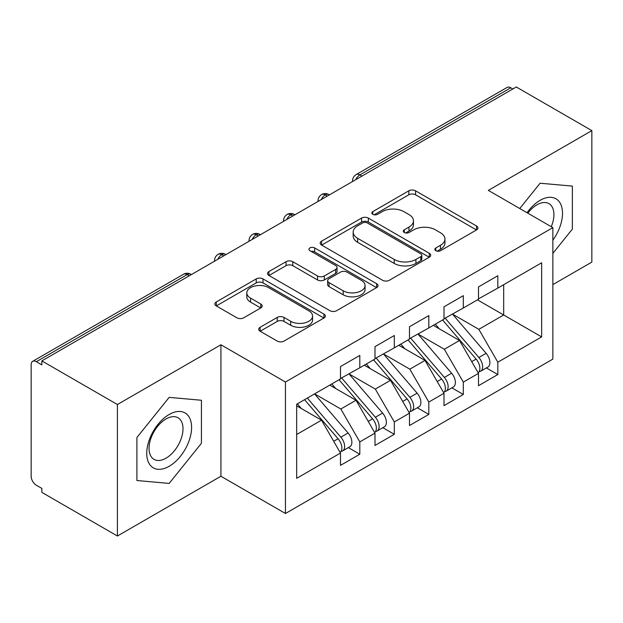 <?xml version="1.0" encoding="UTF-8"?>
<svg xmlns="http://www.w3.org/2000/svg" width="623" height="623" viewBox="0 0 623 623"><rect width="100%" height="100%" fill="white"/><g stroke="black" fill="none" stroke-linecap="round" stroke-linejoin="round"><path stroke-width="0.93" d="M435.812 250.695A3.356 1.939 0 0 0 440.554 250.695L476.54 229.926A4.789 2.765 0 0 0 477.942 227.963A4.789 2.765 0 0 0 476.54 226.009L415.58 190.817A4.789 2.765 0 0 0 408.805 190.817L372.819 211.594A3.356 1.939 0 0 0 371.838 212.957A3.356 1.939 0 0 0 372.819 214.328A3.356 1.939 0 0 0 377.561 214.328L382.218 211.641A15.326 8.847 0 0 1 403.891 211.641L408.976 214.569A15.326 8.847 0 0 1 413.462 220.83A15.326 8.847 0 0 1 408.976 227.084L404.319 229.778A3.356 1.939 0 0 0 403.33 231.141A3.356 1.939 0 0 0 404.319 232.511A3.356 1.939 0 0 0 409.054 232.511L413.711 229.825A15.326 8.847 0 0 1 435.391 229.825L440.469 232.761A15.326 8.847 0 0 1 444.962 239.014A15.326 8.847 0 0 1 440.469 245.275L435.812 247.962A3.356 1.939 0 0 0 434.831 249.332A3.356 1.939 0 0 0 435.812 250.695L435.812 247.962M260.118 327.301A4.789 2.765 0 0 0 258.716 329.256A4.789 2.765 0 0 0 260.118 331.21L277.227 341.085A4.789 2.765 0 0 0 283.995 341.085L323.96 318.01A4.789 2.765 0 0 0 325.362 316.056A4.789 2.765 0 0 0 323.96 314.101L262.999 278.902A4.789 2.765 0 0 0 256.224 278.902L216.259 301.976A4.789 2.765 0 0 0 214.857 303.931A4.789 2.765 0 0 0 216.259 305.885L236.919 317.816A4.789 2.765 0 0 0 243.694 317.816L260.796 307.941A4.789 2.765 0 0 0 262.197 305.986A4.789 2.765 0 0 0 260.796 304.032L250.555 298.113A12.81 7.398 0 0 1 246.801 292.888A12.81 7.398 0 0 1 254.706 286.05A12.81 7.398 0 0 1 268.669 287.655L308.806 310.822A12.81 7.398 0 0 1 312.559 316.056A12.81 7.398 0 0 1 304.647 322.893A12.81 7.398 0 0 1 290.684 321.289L283.995 317.426A4.789 2.765 0 0 0 277.227 317.426L260.118 327.301L260.118 331.21M552.858 284.61L591.85 262.096L591.85 130.62L516.288 86.986L41.85 360.904L41.85 364.891L36.329 361.698A7.32 4.229 -120 0 0 32.669 361.34A7.32 4.229 -120 0 0 31.15 364.689L31.15 476.245A7.32 4.229 -120 0 0 36.329 485.216L41.85 488.401L41.85 492.38L117.412 536.014L220.924 476.245L285.451 513.5L285.451 382.016L220.924 344.768L117.412 404.529L41.85 360.904M591.85 130.62L488.339 190.381L552.858 227.629L285.451 382.016M382.553 280.272A4.789 2.765 0 0 0 389.328 280.272L429.294 257.198A4.789 2.765 0 0 0 430.695 255.243A4.789 2.765 0 0 0 429.294 253.288L368.333 218.089A4.789 2.765 0 0 0 361.558 218.089L321.593 241.163A4.789 2.765 0 0 0 320.191 243.118A4.789 2.765 0 0 0 321.593 245.073L382.553 280.272M311.251 251.419A3.356 1.939 0 0 1 314.646 251.894L314.646 247.915L376.627 283.699A4.789 2.765 0 0 1 378.029 285.653A4.789 2.765 0 0 1 376.627 287.608L336.661 310.682A4.789 2.765 0 0 1 329.886 310.682L268.926 275.483L268.926 271.573A4.789 2.765 0 0 0 267.524 273.528A4.789 2.765 0 0 0 268.926 275.483M268.926 271.573L286.027 261.699A4.789 2.765 0 0 1 292.802 261.699L317.528 275.973A4.789 2.765 0 0 0 324.303 275.973L335.649 269.424A4.789 2.765 0 0 0 337.051 267.462A4.789 2.765 0 0 0 335.649 265.507L309.904 250.648A3.356 1.939 0 0 1 308.922 249.278A3.356 1.939 0 0 1 310.994 247.495A3.356 1.939 0 0 1 314.646 247.915M285.451 513.5L552.858 359.113L552.858 227.629M477.467 299.85L541.644 336.903L541.644 262.789L497.824 288.091L497.824 275.74L478.503 286.899L478.503 299.25L463.317 308.011L463.317 295.66L443.997 306.82L443.997 319.171L428.819 327.932L428.819 315.581L409.49 326.74L409.49 339.091L394.312 347.852L394.312 335.501L374.991 346.661L374.991 359.012L359.806 367.78L359.806 355.421L340.485 366.581L340.485 378.932L296.665 404.234L296.665 478.339L340.485 453.038L321.507 420.167L296.665 405.83M541.644 336.903L497.824 362.197L478.846 329.333L452.625 314.187M486.353 367.928L497.824 374.548L497.824 362.197M497.824 374.548L478.503 385.707L478.503 373.356L463.317 382.117L444.339 349.254L418.119 334.107M451.854 387.849L463.317 394.468L463.317 382.117M463.317 394.468L443.997 405.628L443.997 393.277L428.819 402.045L409.841 369.174L383.612 354.028M417.348 407.769L428.819 414.396L428.819 402.045M428.819 414.396L409.49 425.548L409.49 413.197L394.312 421.966L375.334 389.095L349.106 373.956M382.841 427.69L394.312 434.317L394.312 421.966M394.312 434.317L374.991 445.468L374.991 433.117L359.806 441.886L340.828 409.015L314.607 393.876M348.335 447.61L359.806 454.237L359.806 441.886M359.806 454.237L340.485 465.389L340.485 453.038M340.485 378.535L359.806 367.78M296.665 434.511L321.507 420.167M374.991 358.614L394.312 347.852M340.828 409.015L356.013 400.246L329.785 385.107M374.991 433.117L356.013 400.246M409.49 338.694L428.819 327.932M375.334 389.095L390.512 380.326L364.291 365.187M409.49 413.197L390.512 380.326M443.997 318.774L463.317 308.011M409.841 369.174L425.018 360.406L398.798 345.267M443.997 393.277L425.018 360.406M512.838 88.98L510.767 87.788L359.892 174.892L361.963 176.083M355.749 179.673A7.32 4.229 120 0 1 359.892 174.892A7.32 4.229 60 0 0 356.231 174.526L507.106 87.422A7.32 4.229 60 0 1 510.767 87.788M478.503 298.853L497.824 288.091M478.846 329.333L503.688 314.989L503.688 284.703L541.644 262.789M444.339 349.254L459.525 340.485L433.304 325.346M478.503 373.356L459.525 340.485M117.412 404.529L117.412 536.014M540.094 183.224L519.761 208.518L540.094 183.224L572.358 186.106L540.094 183.224M572.358 229.116L572.358 186.106L572.358 229.116L552.858 253.374L572.358 229.116M220.924 476.245L220.924 344.768M201.431 443.272L201.431 400.254L169.168 397.373L136.904 437.51L136.904 480.52L169.168 483.409L201.431 443.272L169.168 483.409L136.904 480.52L136.904 437.51L169.168 397.373L201.431 400.254L201.431 443.272M327.285 196.105L325.214 194.913A7.32 4.229 -120 0 0 321.554 194.547A7.32 4.229 -120 0 0 321.468 194.602C319.194 196.261 318.057 198.324 318.065 200.785A7.32 4.229 0 0 0 318.143 201.385M292.779 216.025L290.707 214.834A7.32 4.229 -120 0 0 287.055 214.468A7.32 4.229 -120 0 0 286.969 214.522C284.688 216.181 283.551 218.245 283.558 220.706A7.32 4.229 0 0 0 283.636 221.305M258.28 235.946L256.209 234.754A7.32 4.229 -120 0 0 252.549 234.388A7.32 4.229 -120 0 0 252.463 234.443C250.181 236.101 249.044 238.165 249.06 240.626A7.32 4.229 0 0 0 249.13 241.226M223.774 255.866L221.702 254.675A7.32 4.229 -120 0 0 218.042 254.309A7.32 4.229 -120 0 0 217.957 254.363C215.675 256.022 214.546 258.086 214.553 260.546A7.32 4.229 0 0 0 214.624 261.146M437.151 251.17L440.469 249.255A15.326 8.847 0 0 0 444.962 243.001L444.962 239.014M413.462 220.83L413.462 224.817A15.326 8.847 0 0 1 408.976 231.071L405.659 232.986M476.478 229.957L415.58 194.797A4.789 2.765 0 0 0 408.805 194.797L374.158 214.803M429.231 257.237L368.333 222.076A4.789 2.765 0 0 0 361.558 222.076L321.655 245.112M420.829 256.614A3.356 1.939 0 0 0 421.81 255.243A3.356 1.939 0 0 0 420.829 253.873L367.313 222.979A3.356 1.939 0 0 0 362.57 222.979L357.664 225.814A15.326 8.847 0 0 0 353.171 232.075A15.326 8.847 0 0 0 357.664 238.329L394.242 259.448A15.326 8.847 0 0 0 415.915 259.448L420.829 256.614L420.829 260.601A3.356 1.939 0 0 0 421.81 259.23L421.81 255.243M353.171 232.075L353.171 236.055A15.326 8.847 0 0 0 357.664 242.316L357.664 238.329M420.829 260.601L415.915 263.436A15.326 8.847 0 0 1 394.242 263.436L357.664 242.316M268.988 275.522L286.027 265.678L286.027 261.699M337.051 267.462L337.051 271.449A4.789 2.765 0 0 1 335.649 273.404L324.303 279.953A4.789 2.765 0 0 1 317.528 279.953L292.802 265.678A4.789 2.765 0 0 0 286.027 265.678M314.646 251.894L376.565 287.639M343.18 290.785A12.81 7.398 0 0 0 357.143 292.389A12.81 7.398 0 0 0 365.055 285.552A12.81 7.398 0 0 0 361.301 280.319L347.159 272.158A4.789 2.765 0 0 0 340.392 272.158L329.045 278.707A4.789 2.765 0 0 0 327.643 280.661A4.789 2.765 0 0 0 329.045 282.616L343.18 290.785L343.18 294.765A12.81 7.398 0 0 0 357.143 296.369A12.81 7.398 0 0 0 365.055 289.539L365.055 285.552M327.643 280.661L327.643 284.649A4.789 2.765 0 0 0 329.045 286.603L329.045 282.616M343.18 294.765L329.045 286.603M312.559 316.056L312.559 320.043A12.81 7.398 0 0 1 304.647 326.873A12.81 7.398 0 0 1 290.684 325.268L283.995 321.413A4.789 2.765 0 0 0 277.227 321.413L260.18 331.249M246.801 292.888L246.801 296.867A12.81 7.398 0 0 0 250.555 302.1L250.555 298.113M260.733 307.98L250.555 302.1M323.898 318.049L262.999 282.889A4.789 2.765 0 0 0 256.224 282.889L216.321 305.924M445.336 318.4L478.877 357.501A9.758 5.638 60 0 1 482.646 366.776A9.758 5.638 60 0 1 480.621 371.238L487.871 367.056A9.758 5.638 -120 0 0 489.888 362.586A9.758 5.638 -120 0 0 486.119 353.311L452.578 314.218M480.621 371.238A9.758 5.638 60 0 1 479.04 371.69M442.571 319.988L476.112 359.089A9.758 5.638 60 0 1 479.881 368.364A9.758 5.638 60 0 1 478.114 372.679M439.301 328.812L435.329 324.178M410.83 338.32L444.37 377.421A9.758 5.638 60 0 1 448.139 386.696A9.758 5.638 60 0 1 446.115 391.158L453.365 386.976A9.758 5.638 -120 0 0 455.382 382.514A9.758 5.638 -120 0 0 451.613 373.232L418.072 334.138M446.115 391.158A9.758 5.638 60 0 1 444.534 391.61M408.065 339.917L441.614 379.01A9.758 5.638 60 0 1 445.375 388.285A9.758 5.638 60 0 1 443.607 392.599M404.802 348.732L400.823 344.098M376.323 358.241L409.864 397.342A9.758 5.638 60 0 1 413.633 406.617A9.758 5.638 60 0 1 411.616 411.087L418.858 406.897A9.758 5.638 -120 0 0 420.883 402.435A9.758 5.638 -120 0 0 417.114 393.16L383.573 354.059M411.616 411.087A9.758 5.638 60 0 1 410.035 411.538M373.566 359.837L407.107 398.93A9.758 5.638 60 0 1 410.876 408.205A9.758 5.638 60 0 1 409.101 412.519M370.296 368.652L366.316 364.019M341.817 378.161L375.358 417.262A9.758 5.638 60 0 1 379.127 426.537A9.758 5.638 60 0 1 377.11 431.007L384.352 426.817A9.758 5.638 -120 0 0 386.377 422.355A9.758 5.638 -120 0 0 382.608 413.08L349.067 373.979M377.11 431.007A9.758 5.638 60 0 1 375.529 431.459M339.06 379.757L372.601 418.851A9.758 5.638 60 0 1 376.37 428.133A9.758 5.638 60 0 1 374.594 432.44M335.789 388.573L331.81 383.939M307.318 398.081L340.859 437.182A9.758 5.638 60 0 1 344.628 446.457A9.758 5.638 60 0 1 342.603 450.927L349.846 446.738A9.758 5.638 -120 0 0 351.87 442.275A9.758 5.638 -120 0 0 348.101 433.001L314.56 393.9M342.603 450.927A9.758 5.638 60 0 1 341.022 451.379M304.554 399.678L338.094 438.779A9.758 5.638 60 0 1 341.863 448.054A9.758 5.638 60 0 1 340.088 452.36M301.283 408.493L297.311 403.86M552.858 240.159A31.718 18.316 120 0 0 561.502 206.158A31.718 18.316 120 0 0 540.094 200.341A31.718 18.316 120 0 0 527.035 212.723M551.262 226.71A24.017 13.862 120 0 0 548.956 203.628A24.017 13.862 120 0 0 536.948 204.811A24.017 13.862 120 0 0 527.813 213.167M169.168 466.284A31.718 18.316 120 0 0 191.596 427.44A31.718 18.316 120 0 0 169.168 414.49A31.718 18.316 120 0 0 146.74 453.342A31.718 18.316 120 0 0 169.168 466.284M166.022 458.178A24.017 13.862 120 0 0 181.714 437.019A24.017 13.862 120 0 0 178.03 417.776A24.017 13.862 120 0 0 166.022 418.968A24.017 13.862 120 0 0 150.338 440.126A24.017 13.862 120 0 0 154.013 459.369A24.017 13.862 120 0 0 166.022 458.178M189.267 275.794L187.196 274.595L36.329 361.698M191.409 274.556L190.856 274.229A7.32 4.229 120 0 0 187.196 274.595A7.32 4.229 -120 0 0 183.536 274.229L32.669 361.34M329.427 194.867L328.874 194.547A7.32 4.229 120 0 0 325.214 194.913A7.32 4.229 120 0 0 321.242 199.594M352.571 181.503L352.571 180.865A7.32 4.229 0 0 0 352.649 181.464M294.928 214.787L294.368 214.468A7.32 4.229 120 0 0 290.707 214.834A7.32 4.229 120 0 0 286.744 219.514M260.422 234.707L259.869 234.388A7.32 4.229 120 0 0 256.209 234.754A7.32 4.229 120 0 0 252.237 239.434M225.915 254.636L225.362 254.309A7.32 4.229 120 0 0 221.702 254.675A7.32 4.229 120 0 0 217.731 259.355M440.469 249.255L440.469 245.275M404.319 232.511L404.319 229.778M408.976 231.071L408.976 227.084M372.819 214.328L372.819 211.594M408.805 194.797L408.805 190.817M415.58 194.797L415.58 190.817M476.54 229.926L476.54 226.009M321.593 245.073L321.593 241.163M361.558 222.076L361.558 218.089M368.333 222.076L368.333 218.089M429.294 257.198L429.294 253.288M394.242 263.436L394.242 259.448M415.915 263.436L415.915 259.448M292.802 265.678L292.802 261.699M317.528 279.953L317.528 275.973M324.303 279.953L324.303 275.973M335.649 273.404L335.649 269.424M376.627 287.608L376.627 283.699M277.227 321.413L277.227 317.426M283.995 321.413L283.995 317.426M290.684 325.268L290.684 321.289M260.796 307.941L260.796 304.032M216.259 305.885L216.259 301.976M256.224 282.889L256.224 278.902M262.999 282.889L262.999 278.902M323.96 318.01L323.96 314.101M476.112 359.089L471.728 361.62M486.119 353.311L478.877 357.501M441.614 379.01L437.221 381.541M451.613 373.232L444.37 377.421M407.107 398.93L402.723 401.469M417.114 393.16L409.864 397.342M372.601 418.851L368.216 421.389M382.608 413.08L375.358 417.262M338.094 438.779L333.71 441.31M348.101 433.001L340.859 437.182M328.874 194.547A7.32 7.32 0 0 0 321.554 194.547M356.231 174.526A7.32 7.32 0 0 0 352.571 180.865M294.368 214.468A7.32 7.32 0 0 0 287.055 214.468M318.065 200.785L318.065 201.431M259.869 234.388A7.32 7.32 0 0 0 252.549 234.388M283.558 220.706L283.558 221.352M225.362 254.309A7.32 7.32 0 0 0 218.042 254.309M249.06 240.626L249.06 241.272M190.856 274.229A7.32 7.32 0 0 0 183.536 274.229M214.553 260.546L214.553 261.193"/></g></svg>
